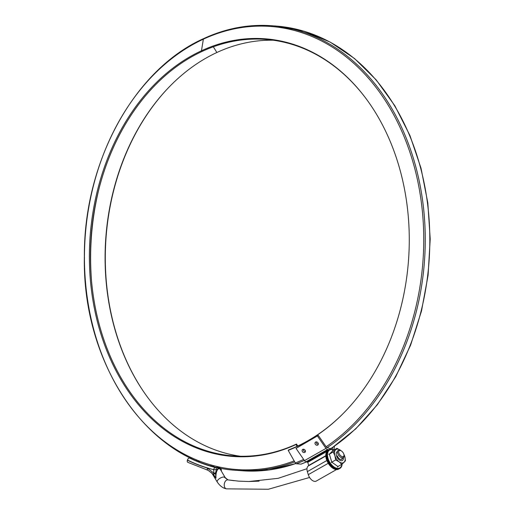 <?xml version="1.0" encoding="UTF-8"?>
<svg xmlns="http://www.w3.org/2000/svg" width="515" height="515" viewBox="0 0 515 515"><rect width="100%" height="100%" fill="white"/><g stroke="black" fill="none" stroke-linecap="round" stroke-linejoin="round"><path stroke-width="0.77" d="M196.505 460.513A2.987 2.987 0 0 0 196.305 460.577C196.498 461.002 197.509 461.363 199.337 461.652M259.097 481.139L248.777 481.525L238.49 481.126L227.791 479.858A4.551 2.955 99.1 0 1 227.965 479.877L225.19 477.585L220.014 468.843L218.476 468.727L216.409 469.635A2.272 1.249 -83.1 0 0 215.54 467.562L219.48 467.865A223.71 169.853 94.4 0 1 216.834 467.163M191.174 458.15L189.572 458.028A223.71 169.853 -85.6 0 0 215.54 467.562A2.272 1.468 -75.8 0 0 213.667 469.674A225.982 171.579 94.4 0 1 187.434 460.043L187.389 460.185A226.136 171.695 -85.6 0 0 207.365 468.071A2.272 1.461 107 0 0 208.163 470.356M211.015 465.624A2.987 2.987 0 0 0 210.39 465.837L213.88 466.551A2.987 2.987 0 0 0 213.706 466.371M340.679 450.593L339.076 450.11L337.634 450.767L337.441 452.84L338.355 454.964L340.376 457.146L342.539 457.964L343.898 457.063L344.001 455.022A3.618 1.957 -126.8 0 1 342.617 456.683A3.618 1.957 -126.8 0 1 338.838 452.988A3.618 1.957 -126.8 0 1 340.679 450.593A3.618 1.957 -126.8 0 1 344.001 455.022M309.573 477.469L268.367 489.25L226.516 488.864A4.551 2.955 99.1 0 1 224.295 484.01A4.551 2.955 99.1 0 1 227.791 479.858L224.044 477.012L227.791 479.858L238.683 481.145M217.89 467.877A2.272 1.043 -82.5 0 1 218.476 468.727L218.083 469.114C216.409 471.058 215.708 474.064 215.985 478.139L212.907 474.334M187.434 460.043A2.272 1.416 -64 0 1 189.572 458.028M207.365 468.071L213.86 473.169L215.457 473.085L213.519 474.56A2.272 1.217 -43.2 0 1 213.86 473.169L213.667 469.674L216.409 469.635L215.457 473.085L215.985 478.139L213.519 474.56L208.176 470.362L187.866 462.348A2.272 1.416 -64 0 1 187.389 460.185M225.203 477.598A4.551 1.963 150.6 0 0 224.044 477.012A4.551 1.963 150.6 0 0 219.203 478.796A4.551 1.963 150.6 0 0 217.253 482.04L211.652 472.738M218.083 469.114A1.519 0.933 54.9 0 1 217.929 468.953A2.272 0.908 -82.1 0 0 217.394 467.807M221.263 470.62L220.014 468.843A2.272 2.157 -94.1 0 0 218.663 467.935M220.452 469.3A1.519 1.056 138.7 0 1 220.401 469.146A2.272 2.195 -97.9 0 0 218.83 467.916M221.353 470.073A2.272 2.272 0 0 0 219.641 467.89A2.272 1.468 -75.8 0 0 219.48 467.865A2.272 2.073 -90.6 0 1 221.147 470.002L221.379 470.832M332.915 447.335L332.735 448.288L331.332 448.205A2.272 1.32 -119.6 0 0 330.836 448.308A2.272 1.32 -119.6 0 0 330.353 449.286M308.723 465.734L307.803 462.309L306.077 461.768A2.272 1.32 -119.6 0 1 304.481 460.629L296.035 448.404L318.302 435.42L326.755 447.644L328.377 447.973A2.272 1.32 -119.6 0 1 330.115 449.338M333.733 449.801A2.272 1.32 60.4 0 0 334.1 449.029L334.402 446.312M296.035 448.404L318.302 435.42M317.704 445.082A1.848 1.494 -134.3 0 0 318.296 443.57A1.848 1.494 -134.3 0 0 316.699 441.934A1.848 1.494 -134.3 0 0 315.071 443.756A1.848 1.494 -134.3 0 0 317.704 445.082M304.803 452.421A1.848 1.494 45.7 0 1 302.17 451.095A1.848 1.494 45.7 0 1 303.799 449.273A1.848 1.494 45.7 0 1 305.395 450.908A1.848 1.494 45.7 0 1 304.803 452.421M304.481 460.629L325.982 448.398L317.536 436.173M307.384 461.871L328.879 449.64L327.579 449.537L306.077 461.768M336.469 469.577L316.255 481.074A6.978 4.036 -119.6 0 1 308.279 474.656L307.358 471.611A6.978 4.036 -119.6 0 1 308.434 465.895L325.802 456.013M325.982 448.398A2.272 1.32 60.4 0 0 327.579 449.537M305.298 450.586A1.062 0.856 45.7 0 1 303.47 450.574A1.062 0.856 45.7 0 1 304.12 449.376M317.015 442.037A1.062 0.856 -134.3 0 0 316.371 443.235A1.062 0.856 -134.3 0 0 318.199 443.248M337.653 466.68L341.773 464.337L345.481 460.719L344.754 456.445L343.782 454.024L344.754 456.445A7.583 4.39 -119.6 0 1 344.11 462.251A7.583 4.39 -119.6 0 1 339.192 461.871L341.773 464.337L344.11 462.251L345.481 460.719L344.754 456.445A7.583 4.39 -119.6 0 1 344.11 462.251A7.583 4.39 -119.6 0 1 339.192 461.871A7.583 4.39 -119.6 0 1 334.911 455.678L333.218 451.951L329.098 454.294M331.518 462.296L335.645 459.953L339.192 461.871L341.773 464.337L337.924 466.526L331.789 462.142L335.645 459.953L334.911 455.678A7.583 4.39 -119.6 0 1 335.555 449.872L336.926 448.333L340.473 450.252A7.583 4.39 -119.6 0 1 341.233 450.863A7.583 4.39 -119.6 0 0 340.473 450.252A7.583 4.39 -119.6 0 0 335.555 449.872L336.926 448.333L340.473 450.252A7.583 4.39 -119.6 0 0 335.555 449.872L333.218 451.951L329.368 454.146L331.789 462.142L331.222 462.541M332.806 450.677L336.926 448.333L333.076 450.528L329.368 454.146L328.686 454.172M343.865 454.288A7.583 4.39 -119.6 0 1 344.754 456.445A7.583 4.39 -119.6 0 0 343.865 454.288M342.314 458.498A3.727 2.157 -119.6 0 1 341.677 459.303A3.727 2.157 -119.6 0 1 337.415 455.872M334.074 449.956A10.77 6.232 60.4 0 0 329.24 449.698A10.77 6.232 60.4 0 0 330.006 463.506A10.77 6.232 60.4 0 0 339.887 468.418A10.77 6.232 60.4 0 0 342.14 464.028M329.24 449.698L328.055 450.368A10.77 6.232 60.4 0 0 327.965 462.811A10.77 6.232 60.4 0 0 338.709 469.088L339.887 468.418M335.645 459.953L339.192 461.871A7.583 4.39 -119.6 0 1 334.911 455.678L333.218 451.951L335.555 449.872A7.583 4.39 -119.6 0 0 334.911 455.678L335.645 459.953M343.421 457.681A5.118 2.961 -119.6 0 1 340.743 460.648A5.118 2.961 -119.6 0 1 336.507 455.801A5.118 2.961 -119.6 0 1 337.357 451.584M337.634 467.118L337.924 466.526L337.634 467.118M333.076 450.528L332.561 450.387L333.076 450.528M341.368 459.425A3.727 2.157 60.4 0 0 341.696 458.949M297.728 446.016L296.505 444.046A208.845 158.569 -85.6 0 1 97.605 318.096A208.845 158.569 -85.6 0 1 202.234 51.365A210.056 159.489 94.4 0 1 368.631 102.163M344.529 412.155A210.056 159.489 94.4 0 1 288.722 449.872L288.188 450.368A210.629 159.92 94.4 0 0 344.342 412.348A210.629 159.92 94.4 0 0 368.47 101.944A210.629 159.92 94.4 0 0 201.462 50.779A209.412 159 -85.6 0 0 96.55 318.238A209.412 159 -85.6 0 0 295.996 444.535L296.505 444.046M240.518 456.271A208.845 158.569 -85.6 0 1 145.552 394.458A208.845 158.569 -85.6 0 1 169.474 86.674A208.845 158.569 -85.6 0 1 216.867 52.504A210.056 159.489 94.4 0 1 273.22 40.215M306.74 461.82L301.236 464.079A1.59 0.972 -111.2 0 1 300.953 464.118L296.376 463.764A1.59 0.972 -111.2 0 1 295.333 462.934L288.188 450.368M297.097 446.312L295.996 444.535M169.667 86.481A209.412 159 -85.6 0 0 145.706 394.677M217.33 467.285L219.641 467.89A2.272 1.468 -75.8 0 1 219.963 468.038M326.845 451.475L307.803 462.309M308.743 465.406L325.789 455.704M307.358 471.611L326.858 460.513M308.279 474.656L328.248 463.3M333.849 450.084A10.287 5.955 60.4 0 0 328.049 458.447A10.287 5.955 60.4 0 0 330.366 463.217A10.287 5.955 60.4 0 0 341.915 464.215M326.986 458.852A10.77 6.232 60.4 0 0 339.295 468.753L339.514 468.631A10.77 6.232 -119.6 0 1 327.199 458.73A10.77 6.232 -119.6 0 1 328.866 449.91L328.647 450.033A10.77 6.232 60.4 0 0 326.986 458.852M216.867 52.504L213.326 46.788M295.874 463.558L268.92 469.983L241.696 470.729L237.119 470.375C152.228 466.204 82.014 367.446 84.37 256.361C83.707 161.942 134.421 69.242 203.766 38.548C226.046 28.28 248.809 24.012 272.042 25.75L276.626 26.104A224.16 170.201 94.4 0 1 427.444 202.846A224.16 170.201 94.4 0 1 331.377 448.211M306.58 461.807A224.16 170.201 94.4 0 1 300.953 464.118M272.042 25.75A224.16 170.201 94.4 0 1 422.86 202.427A224.16 170.201 94.4 0 1 326.89 447.793M304.333 460.41A224.16 170.201 94.4 0 1 296.376 463.764M203.766 38.548A1.59 0.953 65.1 0 0 203.361 39.172A223.368 169.596 94.4 0 1 412.219 159.528A223.368 169.596 94.4 0 1 326.137 446.75M303.644 459.419A223.368 169.596 94.4 0 1 295.333 462.934M294.168 460.886A222.152 168.675 -85.6 0 1 90.672 316.789A222.152 168.675 -85.6 0 1 203.361 39.172L201.462 50.779L202.234 51.365M237.119 470.375A222.95 169.28 -85.6 0 0 294.741 461.891M241.696 470.729A222.95 169.28 -85.6 0 0 295.822 463.519M98.494 190.769A221.585 168.244 -85.6 0 0 91.509 280.643M306.979 468.708L278.151 478.326L248.777 481.531M343.428 457.681L340.969 459.477M227.945 479.877L234.216 480.727M226.516 488.864C223.034 488.252 219.95 485.986 217.266 482.053M329.806 448.893L330.836 448.308M326.729 459.135C325.602 454.539 326.24 451.507 328.647 450.033M276.626 26.104L303.998 31.215L330.173 42.101L354.462 58.478L376.214 79.902L394.863 105.794L409.927 135.471L421.013 168.16L427.83 202.994L430.205 239.057L428.074 275.39L421.489 311.047L410.629 345.082L395.771 376.607L377.315 404.784L355.736 428.866L331.596 448.224"/></g></svg>

